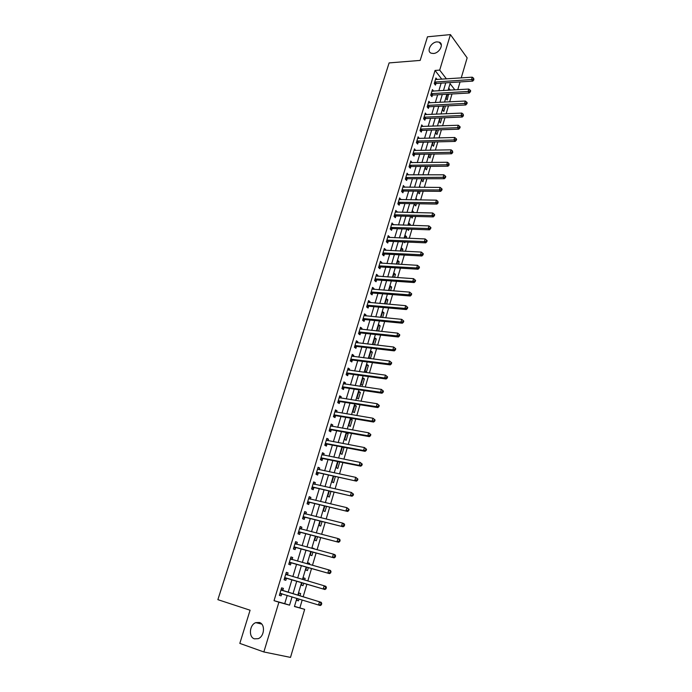 <?xml version="1.0" encoding="UTF-8"?>
<svg xmlns="http://www.w3.org/2000/svg" width="692" height="692" viewBox="0 0 692 692"><rect width="100%" height="100%" fill="white"/><g stroke="black" fill="none" stroke-linecap="round" stroke-linejoin="round"><path stroke-width="1.04" d="M259.413 622.497C265.417 624.063 264.543 636.441 258.211 638.673L254.422 638.837C248.376 637.124 249.466 624.72 255.789 622.644L259.413 622.497M436.981 41.883L439.238 42.169C444.29 43.83 439.463 53.267 433.434 53.483L431.289 53.223C426.16 51.606 430.917 42.151 436.981 41.883M294.489 606.348L304.662 609.341L290.502 657.4L263.86 651.959L239.821 643.396L250.08 610.223L217.876 599.653L389.112 62.911L420.174 60.412L427.483 36.797L450.431 34.6L467.143 57.877L461.235 77.911M460.059 81.933L457.767 89.709M299.878 607.836L302.196 599.999M303.148 596.798L306.885 584.178M307.828 580.995L311.521 568.521M312.473 565.303L316.114 552.994M317.074 549.751L320.673 537.606M321.642 534.328L325.188 522.348M326.166 519.043L329.669 507.219M330.655 503.88L334.106 492.211M335.101 488.846L338.518 477.333M339.521 473.933L342.886 462.576M343.898 459.151L347.22 447.94M348.232 444.489L351.51 433.426M352.539 429.948L355.774 419.032M356.812 415.529L360.004 404.751M361.042 401.23L364.191 390.591M365.246 387.044L368.352 376.543M369.407 372.971L372.478 362.608M373.542 359.018L376.569 348.794M377.642 345.17L380.626 335.084M381.707 331.442L384.657 321.477M385.738 317.818L388.644 307.983M389.743 304.298L392.615 294.602M393.705 290.891L396.542 281.324M397.649 277.596L400.443 268.141M401.55 264.396L404.31 255.071M405.425 251.3L408.15 242.096M409.275 238.316L411.965 229.234M413.089 225.419L415.745 216.458M416.878 212.634L419.499 203.785M420.632 199.945L423.219 191.208M424.36 187.35L426.912 178.726M428.063 174.851L430.58 166.348M431.739 162.447L434.221 154.056M435.38 150.138L437.828 141.86M438.996 137.924L441.418 129.75M442.586 125.806L444.973 117.735M446.141 113.773L448.502 105.807M449.679 101.836L452.006 93.974M450.284 90.15L448.727 88.144M447.343 94.233L446.063 98.549L447.222 100.011L448.537 94.173M443.84 106.04L442.655 109.993L443.823 111.438L445.449 105.963M440.302 117.925L439.23 121.515L440.406 122.942L441.92 117.856M436.738 129.906L435.778 133.132L436.963 134.533L438.356 129.854M433.149 141.972L432.301 144.827L433.495 146.211L434.766 141.929M429.524 154.134L428.789 156.6L430.009 157.975L431.151 154.108M425.883 166.383L425.26 168.467L426.488 169.817L427.509 166.374M422.207 178.735L421.705 180.422L422.942 181.754L423.841 178.735M420.459 187.324L419.845 186.676L419.655 187.324M418.504 191.174L418.124 192.471L419.369 193.777L420.139 191.182M417.345 199.893L416.247 198.768L415.918 199.876M414.776 203.708L414.517 204.598L415.78 205.887L416.411 203.733M413.79 212.565L412.622 210.948L412.155 212.53M411.022 216.337L412.155 218.084L412.657 216.38M410.001 225.324L410.261 224.468L408.972 223.213L408.367 225.272M407.233 229.069L408.505 230.375L408.877 229.121M406.178 238.186L406.593 236.802L405.296 235.574L404.543 238.126M403.929 241.923L404.82 242.762L405.062 241.966M402.329 251.153L402.9 249.241L401.594 248.03L400.685 251.075M400.729 254.89L401.213 254.915M398.454 264.214L399.18 261.766L397.857 260.581L396.81 264.119M394.544 277.388L395.435 274.387L394.103 273.228L392.892 277.276M390.599 290.657L391.655 287.102L390.305 285.969L388.947 290.528M386.629 304.03L387.849 299.913L386.491 298.806L384.977 303.892M382.624 317.516L384.017 312.827L382.641 311.737L380.972 317.36M378.585 331.113L380.15 325.837L378.766 324.773L376.932 330.94M374.51 344.815L376.258 338.95L374.856 337.912L372.971 344.253L373.593 344.702M370.912 351.147L369.018 357.539L370.436 358.543L372.331 352.159L370.912 351.147M366.95 364.494L365.03 370.929L366.466 371.907L368.378 365.48L366.95 364.494M362.945 377.936L361.016 384.423L362.47 385.375L364.39 378.896L362.945 377.936M358.914 391.49L356.968 398.03L358.439 398.947L360.376 392.425L358.914 391.49M354.849 405.149L352.894 411.74L354.373 412.631L356.328 406.048L354.849 405.149M350.757 418.911L348.777 425.554L350.273 426.419L352.245 419.793L350.757 418.911M346.631 432.785L344.633 439.489L346.147 440.32L348.137 433.633L346.631 432.785M342.393 447.023L340.455 453.528L341.986 454.333L343.993 447.594L343.215 447.179M338.059 461.599L336.251 467.68L337.791 468.458L339.729 461.936M333.682 476.304L332.004 481.943L333.561 482.687L335.361 476.658M329.271 491.13L327.723 496.328L329.305 497.038L330.949 491.502M324.825 506.077L323.415 510.826L325.006 511.509L326.503 506.466M320.344 521.145L319.064 525.436L320.673 526.093L322.022 521.56M315.82 536.352L314.678 540.175L316.305 540.798L317.498 536.784M313.9 548.903L312.386 547.882L312.222 548.445M311.262 551.68L310.258 555.036L311.902 555.624L312.94 552.138M309.298 564.413L309.601 563.374L307.949 562.804L307.611 563.937M306.66 567.146L305.803 570.009L307.464 570.571L308.338 567.622M304.644 580.06L305.146 578.391L303.477 577.855L302.966 579.567M302.023 582.733L301.314 585.121L302.992 585.64L303.702 583.235M299.965 595.821L300.648 593.52L298.961 593.018L298.278 595.31M297.335 598.493L296.781 600.345L298.477 600.829L299.022 599.013M441.807 79.208L435.034 70.454L274.032 600.665L284.732 603.64L287.215 595.38M288.166 592.214L291.912 579.749M292.854 576.6L296.557 564.283M297.517 561.108L301.167 548.946M302.136 545.737L305.743 533.74M306.712 530.505L310.267 518.663M311.253 515.393L314.765 503.707M315.76 500.411L319.22 488.872M320.223 485.55L323.64 474.167M324.652 470.811L328.025 459.574M329.037 456.201L332.376 445.112M333.397 441.704L336.684 430.761M337.713 427.327L340.966 416.523M342.004 413.063L345.204 402.407M346.251 398.921L349.417 388.402M350.472 384.89L353.586 374.51M354.65 370.973L357.729 360.731M358.802 357.176L361.838 347.055M362.911 343.474L365.912 333.492M366.994 329.894L369.96 320.041M371.05 316.408L373.965 306.686M375.064 303.035L377.953 293.443M379.052 289.775L381.897 280.295M383.005 276.61L385.816 267.259M386.932 263.548L389.708 254.319M390.824 250.59L393.566 241.482M394.691 237.728L397.39 228.741M398.523 224.969L401.196 216.094M402.329 212.306L404.967 203.543M406.109 199.737L408.704 191.096M409.854 187.273L412.415 178.735M413.574 174.894L416.108 166.469M417.267 162.611L419.759 154.299M420.926 150.423L423.392 142.215M424.559 138.322L426.999 130.226M428.166 126.316L430.571 118.323M431.756 114.396L434.126 106.507M435.311 102.572L437.647 94.787M438.832 90.825L441.141 83.144M437.102 79.519L435.925 78.014L434.239 83.568L435.45 85.099L435.899 83.594M432.24 91.206L433.625 91.119L432.413 89.605L430.718 95.202L431.938 96.707L432.396 95.193M430.087 102.84L428.876 101.283L427.172 106.923L428.4 108.41L428.867 106.879M426.523 114.63L425.32 113.047L423.599 118.73L424.845 120.192L425.303 118.652M422.933 126.506L421.731 124.897L420.001 130.624L421.255 132.068L421.722 130.52M419.317 138.469L418.115 136.843L416.376 142.604L417.639 144.031L418.115 142.465M415.676 150.527L414.482 148.867L412.717 154.671L413.998 156.081L414.473 154.506M412.008 162.672L410.806 160.985L409.041 166.841L410.33 168.225L410.806 166.642M408.315 174.912L407.112 173.199L405.33 179.09L406.637 180.456L407.121 178.856M404.586 187.247L403.393 185.499L401.594 191.442L402.908 192.783L403.393 191.174M400.832 199.668L399.639 197.903L397.831 203.88L399.154 205.204L399.647 203.586M397.052 212.185L395.859 210.394L394.033 216.423L395.374 217.72L395.867 216.086M393.238 224.805L392.053 222.98L390.21 229.052L391.568 230.332L392.061 228.68M389.397 237.52L389.579 236.923L388.212 235.661L386.352 241.785L387.728 243.039L388.229 241.378M385.522 250.331L385.721 249.682L384.337 248.445L382.477 254.613L383.861 255.841L384.363 254.172M381.621 263.237L381.837 262.545L380.444 261.325L378.559 267.545L379.96 268.747L380.47 267.06M377.694 276.255L377.918 275.502L376.517 274.309L374.614 280.58L376.033 281.756L376.543 280.052M373.732 289.368L373.974 288.555L372.555 287.396L370.644 293.711L372.071 294.861L372.59 293.148M369.736 302.577L370.004 301.721L368.559 300.579L366.639 306.945L368.083 308.07L368.602 306.348M365.713 315.898L365.99 314.981L364.546 313.865L362.599 320.284L364.061 321.382L364.58 319.643M361.656 329.331L361.951 328.345L360.489 327.264L358.534 333.726L360.004 334.798L360.532 333.051M357.565 342.86L357.885 341.822L356.397 340.758L354.425 347.28L355.922 348.327L356.449 346.562M353.448 356.501L353.776 355.403L352.28 354.373L350.29 360.939L351.796 361.959L352.34 360.177M349.296 370.255L349.642 369.095L348.128 368.083L346.13 374.709L347.643 375.704L348.188 373.905M345.109 384.112L345.472 382.892L343.95 381.915L341.926 388.593L343.466 389.553L344.01 387.745M340.888 398.09L341.268 396.801L339.729 395.85L337.687 402.588L339.244 403.522L339.798 401.697M336.632 412.173L337.039 410.823L335.473 409.906L333.423 416.688L334.989 417.596L335.542 415.754M332.342 426.376L332.765 424.957L331.191 424.075L329.115 430.908L330.707 431.791L331.26 429.931M328.017 440.692L328.458 439.212L326.866 438.356L324.782 445.25L326.382 446.098L326.944 444.229M323.648 455.128L324.115 453.58L322.507 452.75L320.405 459.704L322.022 460.517L322.593 458.632M319.254 469.678L319.739 468.069L318.112 467.264L315.993 474.279L317.628 475.058L318.199 473.164M314.825 484.357L315.327 482.67L313.684 481.909L311.547 488.976L313.199 489.728L313.779 487.808M310.353 499.148L310.881 497.401L309.22 496.666L307.058 503.793L308.736 504.511L309.315 502.582M305.847 514.069L306.392 512.244L304.714 511.544L302.542 518.732L304.229 519.415L304.817 517.469M301.297 529.112L301.868 527.217L300.172 526.551L297.984 533.8L299.688 534.449L300.276 532.485M295.216 542.926L296.704 544.284L297.309 542.312L295.596 541.68L293.382 548.99L295.103 549.604L295.709 547.631M292.111 559.534L292.707 557.544L290.977 556.939L288.746 564.309L290.484 564.897L291.09 562.899M287.465 574.905L288.071 572.898L286.315 572.327L284.066 579.766L285.831 580.311L286.436 578.296M282.777 590.406L283.391 588.382L281.618 587.854L279.352 595.345L281.134 595.855L281.748 593.831M263.86 651.959L278.902 602.204L289.567 605.163L292.05 596.867M274.032 600.665L278.902 602.204M435.034 70.454L439.697 70.108L450.431 34.6M446.444 78.897L439.697 70.108M293.001 593.693L296.747 581.176M297.69 578.019L301.383 565.649M302.343 562.458L305.994 550.252M306.954 547.035L310.552 534.985M311.53 531.741L315.085 519.848M316.062 516.569L319.574 504.84M320.56 501.527L324.029 489.953M325.024 486.614L328.44 475.188M329.444 471.823L332.817 460.543M333.838 457.152L337.16 446.02M338.189 442.603L341.467 431.618M342.497 428.175L345.74 417.337M346.778 413.859L349.979 403.168M351.026 399.665L354.183 389.112M355.238 385.591L358.352 375.168M359.416 371.621L362.487 361.336M363.56 357.764L366.596 347.618M367.668 344.028L370.661 334.002M371.742 330.387L374.701 320.5M375.791 316.867L378.706 307.11M379.804 303.451L382.685 293.815M383.783 290.138L386.629 280.632M387.736 276.93L390.539 267.545M391.655 263.825L394.423 254.561M395.539 250.815L398.272 241.681M399.396 237.918L402.095 228.896M403.228 225.116L405.893 216.215M407.026 212.409L409.655 203.621M410.797 199.806L413.392 191.13M414.543 187.298L417.103 178.735M418.253 174.877L420.779 166.435M421.938 162.559L424.43 154.221M425.597 150.328L428.054 142.102M429.222 138.201L431.652 130.07M432.829 126.152L435.225 118.133M436.401 114.197L438.771 106.283M439.948 102.329L442.283 94.519M443.468 90.557L445.778 82.85M296.868 598.355L294.446 606.512L304.662 609.341M454.869 89.882L450.068 83.628L448.087 90.28M446.902 94.259L444.575 102.096M443.39 106.058L441.029 113.998M439.853 117.943L437.465 125.987M436.289 129.923L433.867 138.071M432.699 141.981L430.242 150.242M429.083 154.143L426.592 162.508M425.442 166.391L422.916 174.868M421.765 178.735L419.205 187.324M418.063 191.165L415.477 199.867M414.335 203.699L411.705 212.513M410.572 216.328L407.917 225.263M406.784 229.052L404.093 238.109M402.969 241.88L400.244 251.049M399.12 254.803L396.36 264.093M395.244 267.83L392.442 277.241M391.335 280.961L388.497 290.493M387.399 294.187L384.527 303.857M383.429 307.525L380.513 317.317M379.432 320.967L376.474 330.888M375.401 334.513L372.408 344.573M371.336 348.171L368.3 358.361M367.236 361.942L364.165 372.261M363.101 375.825L359.996 386.283M358.94 389.812L355.783 400.409M354.745 403.92L351.545 414.655M350.507 418.141L347.272 429.014M346.242 432.474L342.964 443.503M341.943 446.937L338.613 458.104M337.601 461.512L334.236 472.826M333.224 476.208L329.816 487.67M328.812 491.026L325.361 502.643M324.366 505.964L320.863 517.746M319.886 521.033L316.33 532.97M315.362 536.231L311.763 548.323M310.803 551.559L307.153 563.816M306.201 567.016L302.499 579.429M301.556 582.603L297.82 595.172M284.732 603.64L289.567 605.163M447.222 94.648L448.84 94.553M296.79 600.31L298.477 600.829M303.459 577.898L305.146 578.391M307.923 562.907L309.601 563.374M312.343 548.038L314.021 548.488M342.315 447.274L343.993 447.594M346.467 433.339L348.137 433.633M350.584 419.508L352.245 419.793M354.659 405.789L356.328 406.048M358.715 392.174L360.376 392.425M362.729 378.662L364.39 378.896M366.717 365.264L368.378 365.48M370.678 351.96L372.331 352.159M374.597 338.769L376.258 338.95M378.498 325.673L380.15 325.837M382.365 312.672L384.017 312.827M386.197 299.774L387.849 299.913M390.003 286.981L391.655 287.102M393.783 274.274L395.435 274.387M397.537 261.671L399.18 261.766M401.256 249.163L402.9 249.241M404.95 236.742L406.593 236.802M408.617 224.416L410.261 224.468M412.259 212.185L413.894 212.219M428.547 102.857L430.104 102.779M424.888 114.595L426.557 114.526M421.272 126.42L422.976 126.359M417.665 138.322L419.378 138.279M414.041 150.32L415.754 150.285M410.382 162.404L412.095 162.386M406.697 174.583L408.41 174.574M402.986 186.849L404.699 186.857M399.241 199.21L400.962 199.227M395.469 211.665L397.199 211.7M391.672 224.208L393.402 224.269M387.849 236.854L389.579 236.923M383.991 249.604L385.721 249.682M380.107 262.441L381.837 262.545M376.188 275.381L377.918 275.502M372.244 288.426L373.974 288.555M368.265 301.565L370.004 301.721M364.252 314.817L365.99 314.981M360.212 328.164L361.951 328.345M356.138 341.623L357.885 341.822M352.038 355.186L353.776 355.403M347.894 368.862L349.642 369.095M343.725 382.641L345.472 382.892M339.521 396.533L341.268 396.801M335.283 410.538L337.039 410.823M331.01 424.654L332.765 424.957M326.702 438.884L328.458 439.212M322.36 453.234L324.115 453.58M317.983 467.697L319.739 468.069M313.571 482.281L315.327 482.67M309.116 496.986L310.881 497.401M304.636 511.821L306.392 512.244M300.103 526.768L301.868 527.217M295.545 541.845L297.309 542.312M290.943 557.051L292.707 557.544M286.306 572.379L288.071 572.898M279.36 595.31L281.134 595.855M435.199 81.916L436.401 83.447L472.722 81.12L471.572 79.545L434.697 82.063M473.389 79.225L473.847 79.857L473.665 78.282L473.389 79.225L471.572 79.545L472.255 77.175L435.467 79.519M436.401 83.447L434.663 84.104M472.722 81.12L473.847 79.857M473.665 78.282L472.255 77.175M431.678 93.541L432.898 95.055L469.271 92.996L468.103 91.448L431.177 93.679M469.929 91.128L470.396 91.742L470.672 90.79L470.205 90.168L469.929 91.128L468.103 91.448L468.795 89.06L431.955 91.119M432.898 95.055L431.133 95.712M469.271 92.996L470.396 91.742M470.205 90.168L468.795 89.06M428.14 105.253L429.36 106.741L465.785 104.968L464.609 103.437L427.639 105.392M466.451 103.108L466.918 103.722L467.195 102.762L466.728 102.148L466.451 103.108L464.609 103.437L465.309 101.032L428.417 102.814M429.36 106.741L427.57 107.407M465.785 104.968L466.918 103.722M466.728 102.148L465.309 101.032M424.568 117.052L425.805 118.522L462.282 117.026L461.097 115.512L424.066 117.182M462.939 115.192L463.415 115.798L463.216 114.223L462.939 115.192L461.097 115.512L461.798 113.09L424.853 114.587M425.805 118.522L423.988 119.18M462.282 117.026L463.415 115.798M463.216 114.223L461.798 113.09M420.97 128.937L422.224 130.381L458.753 129.179L457.55 127.691L420.468 129.067M459.401 127.363L459.877 127.959L460.163 126.982L459.687 126.385L459.401 127.363L457.55 127.691L458.26 125.243L421.264 126.446M422.224 130.381L420.373 131.047M458.753 129.179L459.877 127.959M459.687 126.385L458.26 125.243M417.354 140.909L418.617 142.336L455.189 141.419L453.978 139.957L416.852 141.038M455.838 139.62L456.322 140.208L456.608 139.23L456.123 138.642L455.838 139.62L453.978 139.957L454.696 137.492L417.648 138.4M418.617 142.336L416.731 143.002M455.189 141.419L456.322 140.208M456.123 138.642L454.696 137.492M413.704 152.967L414.975 154.377L451.608 153.762L450.38 152.318L413.202 153.096M452.239 151.98L452.732 152.56L452.533 150.986L452.239 151.98L450.38 152.318L451.097 149.835L414.006 150.441M414.975 154.377L413.063 155.051M451.608 153.762L452.732 152.56M452.533 150.986L451.097 149.835M410.027 165.129L411.316 166.512L447.992 166.192L446.755 164.765L409.517 165.25M448.624 164.436L449.117 165.007L448.918 163.433L448.624 164.436L446.755 164.765L447.482 162.274L410.33 162.568M411.316 166.512L409.361 167.187M447.992 166.192L449.117 165.007M448.918 163.433L447.482 162.274M406.316 177.368L407.623 178.735L444.351 178.718L443.096 177.316L405.815 177.489M444.973 176.988L445.475 177.55L445.769 176.538L445.267 175.976L444.973 176.988L443.096 177.316L443.832 174.799L406.628 174.799M407.623 178.735L405.633 179.41M444.351 178.718L445.475 177.55M445.267 175.976L443.832 174.799M402.588 189.712L403.903 191.053L440.674 191.347L439.411 189.971L402.078 189.833M441.297 189.634L441.807 190.188L442.101 189.167L441.591 188.613L441.297 189.634L439.411 189.971L440.155 187.428L402.9 187.108M403.903 191.053L401.879 191.736M440.674 191.347L441.807 190.188M441.591 188.613L440.155 187.428M398.826 202.142L400.158 203.465L436.981 204.071L435.7 202.721L398.315 202.263M437.595 202.375L438.105 202.92L437.889 201.355L437.595 202.375L435.7 202.721L436.444 200.161L399.146 199.521M400.158 203.465L398.09 204.149M436.981 204.071L438.105 202.92M437.889 201.355L436.444 200.161M395.037 214.676L396.378 215.973L433.253 216.899L431.964 215.567L394.526 214.788M433.858 215.221L434.377 215.757L434.68 214.728L434.161 214.191L433.858 215.221L431.964 215.567L432.708 212.989L395.366 212.029M396.378 215.973L394.276 216.657M433.253 216.899L434.377 215.757M434.161 214.191L432.708 212.989M391.222 227.296L392.572 228.576L429.498 229.822L428.192 228.516L390.712 227.408M430.095 228.17L430.623 228.697L430.926 227.659L430.398 227.132L430.095 228.17L428.192 228.516L428.945 225.921L391.551 224.623M392.572 228.576L390.426 229.26M429.498 229.822L430.623 228.697M430.398 227.132L428.945 225.921M387.373 240.02L388.74 241.274L425.71 242.849L424.386 241.569L386.863 240.124M426.307 241.223L426.834 241.733L427.137 240.686L426.609 240.176L426.307 241.223L424.386 241.569L425.147 238.948L387.71 237.321M388.74 241.274L386.551 241.958M425.71 242.849L426.834 241.733M426.609 240.176L425.147 238.948M383.489 252.84L384.873 254.068L421.895 255.979L420.554 254.725L382.979 252.943M422.483 254.371L423.011 254.872L423.322 253.817L422.786 253.315L422.483 254.371L420.554 254.725L421.324 252.078L383.835 250.115M384.873 254.068L382.633 254.76M421.895 255.979L423.011 254.872M422.786 253.315L421.324 252.078M379.207 265.815L380.609 267.017L379.579 265.754L380.972 266.965L418.046 269.214L416.696 267.977L379.069 265.858M418.625 267.631L419.17 268.124L419.473 267.06L418.937 266.567L418.625 267.631L416.696 267.977L417.475 265.321L379.934 263.012M380.609 267.017L378.688 267.657M418.046 269.214L419.17 268.124M418.937 266.567L417.475 265.321M377.053 279.957L375.618 278.781L377.053 279.957L414.162 282.552L412.804 281.35L375.133 278.876M414.742 280.995L415.286 281.48L415.598 280.407L415.053 279.923L414.742 280.995L412.804 281.35L413.582 278.668L375.998 276.004M377.028 279.957L374.718 280.658M414.162 282.552L415.286 281.48M415.053 279.923L413.582 278.668M371.673 291.903L373.1 293.053L410.261 296.003L408.877 294.818L371.163 291.989M410.832 294.463L411.377 294.939L411.697 293.858L411.143 293.382L410.832 294.463L408.877 294.818L409.664 292.119L372.036 289.1M373.1 293.053L370.704 293.763M410.261 296.003L411.377 294.939M411.143 293.382L409.664 292.119M367.677 305.129L369.113 306.253L406.316 309.558L404.924 308.398L367.158 305.215M406.879 308.044L404.924 308.398L405.72 305.674L407.752 307.412L407.199 306.954L406.879 308.044L407.441 308.502L407.752 307.412M368.04 302.3L405.72 305.674L407.199 306.954M369.113 306.253L366.656 306.963M406.316 309.558L407.441 308.502M363.646 318.458L365.099 319.557L402.346 323.216L400.936 322.091L363.127 318.545M402.908 321.737L400.936 322.091L401.741 319.349L403.782 321.088L403.22 320.638L402.908 321.737L403.462 322.187L403.782 321.088M364.018 315.604L401.741 319.349L403.22 320.638M365.099 319.557L362.608 320.258M402.346 323.216L403.462 322.187M359.58 331.892L361.051 332.964L398.341 336.995L396.923 335.897L359.062 331.97M398.895 335.534L396.923 335.897L397.727 333.129L399.786 334.867L399.215 334.426L398.895 335.534L399.457 335.975L399.786 334.867M359.961 329.011L397.727 333.129L399.215 334.426M361.051 332.964L358.551 333.656M398.341 336.995L399.457 335.975M355.48 345.429L356.968 346.484L394.302 350.879L392.866 349.815L354.961 345.507M394.847 349.443L392.866 349.815L393.679 347.021L395.746 348.759L395.175 348.327L394.847 349.443L395.426 349.875L395.746 348.759M355.87 342.523L393.679 347.021L395.175 348.327M356.968 346.484L354.468 347.159M394.302 350.879L395.426 349.875M351.354 359.079L352.851 360.108L390.236 364.883L388.783 363.836L350.835 359.157M390.772 363.473L388.783 363.836L389.605 361.025L391.681 362.764L391.101 362.349L390.772 363.473L391.352 363.888L391.681 362.764M351.744 356.146L389.605 361.025L391.101 362.349M352.851 360.108L350.351 360.766M390.236 364.883L391.352 363.888M347.194 372.841L348.707 373.836L386.127 378.991L384.666 377.988L346.675 372.91M386.664 377.616L384.666 377.988L385.487 375.15L387.581 376.889L386.992 376.483L386.664 377.616L387.252 378.022L387.581 376.889M347.592 369.883L385.487 375.15L386.992 376.483M348.707 373.836L346.199 374.476M386.127 378.991L387.252 378.022M342.998 386.716L344.529 387.676L381.993 393.229L380.513 392.243L342.471 386.776M382.52 391.871L380.513 392.243L381.344 389.388L383.446 391.127L382.849 390.729L382.52 391.871L383.108 392.269L383.446 391.127M343.396 383.723L381.344 389.388L382.849 390.729M344.529 387.676L342.012 388.307M343.431 383.627L343.863 383.93M381.993 393.229L383.108 392.269M338.769 400.694L340.317 401.637L377.823 407.579L376.318 406.628L338.241 400.755M378.334 406.256L376.318 406.628L377.166 403.739L379.268 405.477L378.671 405.097L378.334 406.256L378.939 406.637L379.268 405.477M339.175 397.675L377.166 403.739L378.671 405.097M340.317 401.637L337.791 402.242M339.227 397.519L339.755 397.909M377.823 407.579L378.939 406.637M334.504 414.793L336.07 415.702L373.619 422.042L372.097 421.125L333.977 414.845M374.121 420.753L372.097 421.125L372.945 418.219L375.064 419.957L374.458 419.586L374.121 420.753L374.727 421.117L375.064 419.957M334.919 411.74L372.945 418.219L374.458 419.586M336.07 415.702L333.544 416.29M334.98 411.532L335.603 412M373.619 422.042L374.727 421.117M330.205 428.997L331.788 429.879L369.372 436.635L367.841 435.744L329.677 429.057M369.874 435.372L367.841 435.744L368.698 432.811L370.825 434.55L370.22 434.195L369.874 435.372L370.488 435.726L370.825 434.55M330.629 425.926L368.698 432.811L370.22 434.195M331.788 429.879L329.254 430.459M330.707 425.658L331.425 426.211M369.372 436.635L370.488 435.726M325.871 443.33L327.463 444.178L365.099 451.348L363.551 450.492L325.344 443.373M365.592 450.111L363.551 450.492L364.407 447.534L366.552 449.272L365.938 448.926L365.592 450.111L366.206 450.449L366.552 449.272M326.304 440.216L364.407 447.534L365.938 448.926M327.463 444.178L324.937 444.74M326.399 439.904L327.212 440.545M365.099 451.348L366.206 450.449M321.503 457.767L323.112 458.588L360.783 466.183L359.217 465.361L320.976 457.819M361.267 464.972L359.217 465.361L360.091 462.377L362.245 464.116L361.613 463.778L361.267 464.972L361.899 465.301L362.245 464.116M321.936 454.635L360.091 462.377L361.613 463.778M323.112 458.588L320.578 459.133M322.048 454.255L322.965 454.99M360.783 466.183L361.899 465.301M317.092 472.333L356.441 481.139L316.573 472.377M318.727 473.12L316.728 472.333L318.346 473.129L316.183 473.648M356.916 479.963L354.849 480.352L355.731 477.342L357.894 479.08L357.262 478.76L356.916 479.963L357.548 480.283L357.894 479.08M317.542 469.167L355.731 477.342L357.262 478.76M317.671 468.735L318.683 469.557M356.441 481.139L357.548 480.283M312.654 487.012L352.055 496.225L312.127 487.056M352.522 495.083L350.446 495.472L351.337 492.436L353.508 494.174L352.868 493.872L352.522 495.083L353.162 495.386L353.508 494.174M313.104 483.82L351.337 492.436L352.868 493.872M314.298 487.773L311.755 488.284M313.251 483.327L314.358 484.253M352.055 496.225L353.162 495.386M308.174 501.821L347.626 511.449L307.646 501.856M348.085 510.333L346.009 510.722L346.9 507.66L349.088 509.398L348.439 509.104L348.085 510.333L348.733 510.618L349.088 509.398M308.632 498.595L346.9 507.66L348.439 509.104M309.843 502.548L307.291 503.041M308.805 498.041L309.999 499.07M347.626 511.449L348.733 510.618M303.658 516.751L343.171 526.794L303.131 516.777M343.613 525.712L341.528 526.102L342.428 523.022L344.062 523.714L344.633 524.752L343.976 524.475L343.613 525.712L344.27 525.989L344.633 524.752M304.125 513.49L342.428 523.022L343.976 524.475M305.345 517.443L302.785 517.919M304.316 512.876L305.605 514.009M343.171 526.794L344.27 525.989M299.1 531.802L338.665 542.269L298.572 531.828M339.106 541.222L337.013 541.62L337.921 538.506L339.573 539.163L340.135 540.236L339.469 539.976L339.106 541.222L339.772 541.481L340.135 540.236M299.575 528.515L337.921 538.506L339.469 539.976M300.804 532.459L298.243 532.918M299.783 527.84L301.176 529.077M338.665 542.269L339.772 541.481M294.507 546.983L334.132 557.882L293.979 547.009M334.565 556.87L332.454 557.268L333.371 554.128L335.04 554.75L335.594 555.858L334.928 555.615L334.565 556.87L335.231 557.112L335.594 555.858M294.991 543.661L333.371 554.128L334.928 555.615M296.237 547.606L293.668 548.047M334.132 557.882L335.231 557.112M289.879 562.293L329.556 573.625L289.351 562.311M329.972 572.647L327.861 573.054L328.778 569.879L330.473 570.467L331.018 571.618L330.343 571.384L329.972 572.647L330.646 572.881L331.018 571.618M290.372 558.937L328.778 569.879L330.343 571.384M291.617 562.881L289.048 563.305M290.614 558.133L292.197 559.612M329.556 573.625L330.646 572.881M285.208 577.733L324.937 589.515L284.68 577.742M325.344 588.572L323.225 588.97L324.15 585.778L325.863 586.323L326.399 587.508L325.716 587.292L325.344 588.572L326.027 588.788L326.399 587.508M285.709 574.343L324.15 585.778L325.716 587.292M286.972 578.287L284.395 578.685M285.969 573.478L287.664 575.087M324.937 589.515L326.027 588.788M321.373 604.825L321.745 603.536L321.053 603.337L320.681 604.626L321.373 604.825L320.275 605.535L279.966 593.312M320.681 604.626L318.545 605.033L319.488 601.815L321.209 602.317L283.218 590.708L281.289 588.944M281.004 589.878L319.488 601.815L321.053 603.337M282.059 593.788L279.698 594.203M321.745 603.536L321.209 602.317M434.827 82.002L436.029 83.533M431.315 93.628L432.526 95.141M427.768 105.34L428.997 106.828M424.196 117.13L425.442 118.6M420.606 129.015L421.852 130.468M416.982 140.986L418.245 142.414M413.332 153.044L414.612 154.454M409.655 165.198L410.944 166.59M405.945 177.446L407.251 178.813M402.216 189.781L403.531 191.122M398.454 202.211L399.786 203.535M394.665 214.736L396.006 216.034M390.842 227.357L392.2 228.637M386.992 240.081L388.368 241.335M383.117 252.891L384.501 254.128M375.272 278.833L376.682 280.009M371.301 291.946L372.728 293.105M367.296 305.172L368.741 306.305M363.265 318.502L364.719 319.6M359.2 331.926L360.67 333.008M355.1 345.472L356.588 346.519M350.974 359.113L352.47 360.143M346.813 372.876L348.327 373.87M342.609 386.742L344.149 387.71M338.379 400.72L339.936 401.654M334.115 414.811L335.681 415.719M329.816 429.014L331.399 429.896M325.482 443.338L327.082 444.186M321.114 457.784L322.732 458.597M312.265 487.021L313.917 487.773M308.736 498.681L309.186 498.88M307.784 501.821L309.454 502.548M304.229 513.585L304.774 513.81M303.269 516.751L304.956 517.443M299.679 528.601L300.389 528.878M298.719 531.802L300.423 532.459M295.095 543.756L296.072 544.111M294.126 546.974L295.847 547.597M290.476 559.032L292.033 559.568M289.49 562.285L291.228 562.873M285.813 574.438L287.569 575M284.819 577.716L286.583 578.27M281.108 589.982L282.881 590.501M281.445 590.181L283.218 590.708M280.113 593.286L281.886 593.805M439.238 42.169L441.349 45.023M255.789 622.644L261.74 624.08M371.621 291.894L373.049 293.053M367.599 305.12L369.035 306.253M363.542 318.45L364.995 319.557M359.451 331.883L360.921 332.964M355.333 345.429L356.812 346.476M351.173 359.079L352.678 360.099M346.986 372.841L348.508 373.836M342.765 386.707L344.305 387.676M338.518 400.694L340.066 401.628M334.227 414.785L335.793 415.702M329.902 428.997L331.485 429.879M325.543 443.33L327.143 444.178M321.157 457.775L322.766 458.588"/></g></svg>
